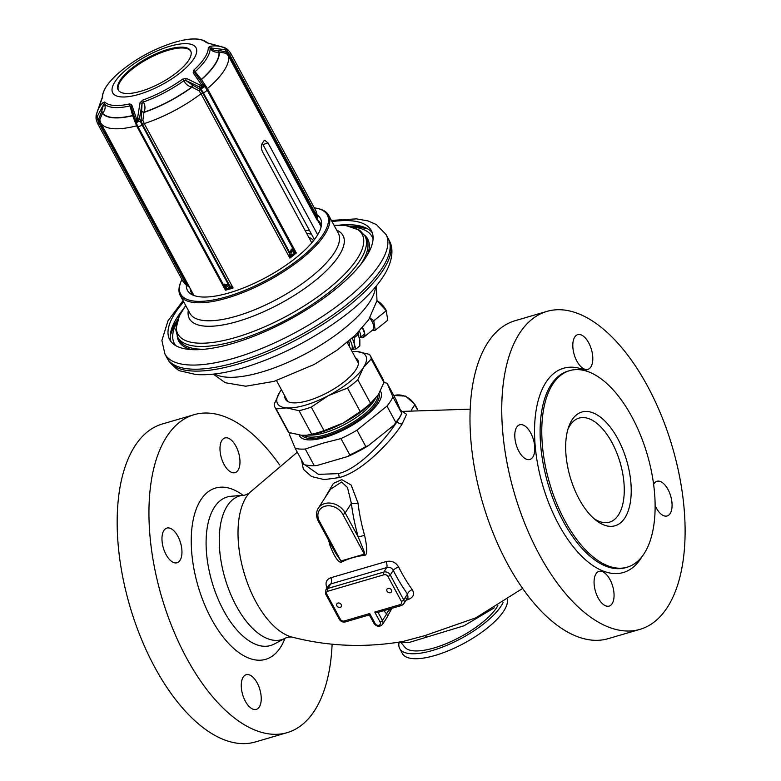 <?xml version="1.0" encoding="UTF-8"?>
<svg xmlns="http://www.w3.org/2000/svg" width="781" height="781" viewBox="0 0 781 781"><rect width="100%" height="100%" fill="white"/><g stroke="black" fill="none" stroke-linecap="round" stroke-linejoin="round"><path stroke-width="1.17" d="M301.534 460.019L303.389 469.313L311.541 476.537L324.261 479.602L339.091 477.611C363.487 471.597 393.282 438.492 402.166 423.937L406.589 414.291L402.186 411.489M522.655 588.415L475.785 617.859L424.581 635.724L402.771 641.533C364.912 647.908 327.942 646.414 291.869 637.042C289.214 636.857 286.998 637.257 285.231 638.233L274.258 644.032A77.368 38.445 73.7 0 1 218.651 600.355A77.368 38.445 73.7 0 1 214.345 507.328A77.368 38.445 -106.3 0 1 231 496.286L243.369 495.252C244.844 495.798 251.384 491.874 249.598 492.674L297.307 452.199M494.246 607.862L464.021 625.786L409.547 642.343L401.141 642.685L399.843 641.777M364.659 555.311A5.018 2.167 -96.3 0 0 364.327 554.139C363.682 551.972 367.539 558.991 358.245 537.074L345.192 512.941A16.059 12.799 -147.2 0 0 331.681 503.286A16.059 12.799 -147.2 0 0 318.316 508.158L330.48 489.257L341.619 482.023L347.467 487.471L351.372 503.345A116.779 58.038 73.7 0 0 358.245 537.074L364.571 535.317C368.993 555.115 365.371 555.32 364.659 555.311C356.282 556.297 348.599 558.542 341.6 562.056C341.434 562.349 337.265 564.448 329.992 545.441A111.771 55.549 -106.3 0 1 328.557 540.13M324.691 498.249L333.419 483.332L341.834 479.651L351.167 485.06L357.991 503.032A111.771 55.549 73.7 0 0 364.571 535.317M406.071 600.228L408.717 599.32C413.608 597.162 414.779 593.931 412.231 589.626A109.545 54.445 -106.3 0 1 398.613 566.986C395.713 562.183 391.506 560.377 385.999 561.598L330.851 577.745C326.233 579.502 324.955 582.909 326.995 587.956A109.545 54.445 73.7 0 0 327.044 588.054M383.881 610.654A117.306 58.292 73.7 0 0 386.663 613.964A5.018 2.958 139 0 1 391.515 608.985L386.741 617.839M497.887 605.665A54.211 18.607 151.6 0 1 434.099 647.937A54.211 18.607 151.6 0 1 404.802 647.185L401.141 642.685M503.169 602.336A59.229 20.326 151.6 0 1 501.148 605.958A59.229 20.326 -28.4 0 1 446.771 645.35A59.229 20.326 -28.4 0 1 399.716 648.572A59.229 20.326 -28.4 0 1 399.159 642.128M507.386 599.544A59.229 20.326 151.6 0 1 503.823 610.918A59.229 20.326 -28.4 0 1 449.456 650.3A59.229 20.326 -28.4 0 1 402.391 653.531L399.716 648.572M287.164 732.646L255.387 741.95A165.65 82.317 73.7 0 1 140.863 637.735A165.65 82.317 73.7 0 1 134.849 446.117A165.65 82.317 -106.3 0 1 162.302 424.005L194.069 414.701A165.65 82.317 -106.3 0 0 166.617 436.823A165.65 82.317 73.7 0 0 172.64 628.432A165.65 82.317 73.7 0 0 287.164 732.646A165.65 82.317 73.7 0 0 314.616 710.534A165.65 82.317 -106.3 0 0 332.11 644.198M194.069 414.701A165.65 82.317 -106.3 0 1 279.627 464.949M166.06 554.608A18.07 8.981 -106.3 0 1 166.89 528.083A18.07 8.981 -106.3 0 1 177.873 536.254A18.07 8.981 -106.3 0 1 177.043 562.769A18.07 8.981 -106.3 0 1 166.06 554.608M224.079 464.48A18.07 8.981 -106.3 0 1 224.908 437.956A18.07 8.981 -106.3 0 1 235.891 446.117A18.07 8.981 -106.3 0 1 235.061 472.642A18.07 8.981 -106.3 0 1 224.079 464.48M245.341 701.231A18.07 8.981 -106.3 0 1 246.171 674.716A18.07 8.981 -106.3 0 1 257.154 682.877A18.07 8.981 -106.3 0 1 256.324 709.392A18.07 8.981 -106.3 0 1 245.341 701.231M593.892 518.545A54.211 26.945 73.7 0 0 609.502 522.157A54.211 26.945 73.7 0 0 618.484 514.923A54.211 26.945 -106.3 0 0 616.512 452.209A54.211 26.945 -106.3 0 0 579.033 418.108A54.211 26.945 -106.3 0 0 570.052 425.342A54.211 26.945 73.7 0 0 567.836 429.57M571.985 419.973A59.229 29.434 -106.3 0 1 617.81 438.824A59.229 29.434 -106.3 0 1 624.907 517.842A59.229 29.434 73.7 0 1 595.913 520.244A59.229 29.434 73.7 0 1 568.627 427.051A59.229 29.434 73.7 0 1 571.985 419.973M552.704 384.301A102.399 50.892 73.7 0 0 556.423 502.759A102.399 50.892 73.7 0 0 627.221 567.182A102.399 50.892 73.7 0 0 644.198 553.514A102.399 50.892 -106.3 0 0 640.469 435.056A102.399 50.892 -106.3 0 0 569.681 370.633A102.399 50.892 -106.3 0 0 552.704 384.301M519.433 333.516A165.65 82.317 73.7 0 0 525.457 525.135A165.65 82.317 73.7 0 0 639.981 629.349A165.65 82.317 73.7 0 0 667.433 607.237A165.65 82.317 -106.3 0 0 661.409 415.619A165.65 82.317 -106.3 0 0 546.885 311.404A165.65 82.317 -106.3 0 0 519.433 333.516M516.71 427.197A18.07 8.981 73.7 0 0 517.373 448.099A18.07 8.981 73.7 0 0 529.86 459.472A18.07 8.981 73.7 0 0 532.857 457.061A18.07 8.981 73.7 0 0 532.203 436.159A18.07 8.981 73.7 0 0 519.707 424.786A18.07 8.981 73.7 0 0 516.71 427.197M595.991 573.82A18.07 8.981 73.7 0 0 596.645 594.731A18.07 8.981 73.7 0 0 609.141 606.095A18.07 8.981 73.7 0 0 612.138 603.684A18.07 8.981 73.7 0 0 611.484 582.782A18.07 8.981 73.7 0 0 598.988 571.409A18.07 8.981 73.7 0 0 595.991 573.82M655.132 505.688A18.07 8.981 73.7 0 0 667.159 515.968A18.07 8.981 73.7 0 0 670.157 513.556A18.07 8.981 73.7 0 0 669.493 492.655A18.07 8.981 73.7 0 0 657.006 481.281A18.07 8.981 73.7 0 0 654.009 483.693A18.07 8.981 73.7 0 0 653.619 484.366M574.728 337.07A18.07 8.981 73.7 0 0 575.382 357.971A18.07 8.981 73.7 0 0 587.878 369.345A18.07 8.981 73.7 0 0 590.875 366.933A18.07 8.981 73.7 0 0 590.221 346.022A18.07 8.981 73.7 0 0 577.725 334.659A18.07 8.981 73.7 0 0 574.728 337.07M546.885 311.404L515.118 320.708A165.65 82.317 -106.3 0 0 487.666 342.82A165.65 82.317 73.7 0 0 493.68 534.438A165.65 82.317 73.7 0 0 608.204 638.653L639.981 629.349M320.776 224.215A73.287 25.158 -28.4 0 0 318.697 222.234M192.048 293.822A73.287 25.158 151.6 0 1 191.53 290.991M321.245 226.344A73.287 25.158 -28.4 0 0 320.21 222.917A73.287 25.158 -28.4 0 0 317.35 219.744M193.571 295.374A73.287 25.158 151.6 0 1 191.277 292.631A73.287 25.158 151.6 0 1 190.183 288.501M317.115 214.96A75.601 25.949 -28.4 0 1 321.557 224.118A75.601 25.949 -28.4 0 1 229.233 292.855A75.601 25.949 151.6 0 1 191.55 294.417A75.601 25.949 151.6 0 1 186.337 284.87M181.914 279.442A83.323 28.604 151.6 0 0 180.753 282.156A83.323 28.604 151.6 0 0 226.705 296.77A83.323 28.604 -28.4 0 0 311.268 248.465A83.323 28.604 -28.4 0 0 317.203 208.371A83.323 28.604 -28.4 0 0 314.304 207.863M328.576 215.175L338.319 233.187A84.328 28.946 -28.4 0 1 312.166 276.093A84.328 28.946 -28.4 0 1 236.565 316.12A84.328 28.946 -28.4 0 1 189.959 313.406L180.216 295.394A84.328 28.946 151.6 0 0 226.832 298.117A84.328 28.946 -28.4 0 0 302.432 258.091A84.328 28.946 -28.4 0 0 328.576 215.175A84.328 28.946 -28.4 0 0 318.414 208.644L317.203 208.371M180.216 295.394A84.328 28.946 151.6 0 1 180.313 283.318L180.753 282.156M175.774 345.651A112.376 38.572 151.6 0 1 176.691 322.602M373.064 238.976A112.376 38.572 -28.4 0 0 353.276 227.125M338.934 225.182A114.631 39.343 151.6 0 1 372.312 232.797M182.92 309.54A114.631 39.343 -28.4 0 0 171.01 341.639M183.691 301.808A114.631 39.343 -28.4 0 0 169.711 339.667A114.631 39.343 -28.4 0 0 233.07 343.357A114.631 39.343 151.6 0 0 335.83 288.95A114.631 39.343 151.6 0 0 371.375 230.629A114.631 39.343 151.6 0 0 332.042 221.589M386.019 234.495L388.264 238.644A125.673 43.14 151.6 0 1 388.547 239.181A125.673 43.14 151.6 0 1 348.687 303.087A125.673 43.14 151.6 0 1 236.633 362.238A125.673 43.14 151.6 0 1 167.466 358.713A125.673 43.14 151.6 0 1 167.173 358.186L164.928 354.037A125.673 43.14 -28.4 0 0 234.388 358.098A125.673 43.14 151.6 0 0 347.057 298.44A125.673 43.14 151.6 0 0 386.019 234.495L376.374 224.557L368.124 220.945L356.546 218.865L331.408 220.408M284.87 396.074A41.159 14.126 -28.4 0 0 285.465 399.276A41.159 14.126 -28.4 0 0 308.212 400.604A41.159 14.126 -28.4 0 0 345.114 381.069A41.159 14.126 -28.4 0 0 357.874 360.129A41.159 14.126 -28.4 0 0 355.521 357.874M356.78 351.509A50.199 17.231 -28.4 0 0 352.075 351.509L356.78 351.509A50.199 17.231 -28.4 0 1 363.468 367.46L371.2 358.977A54.211 18.607 -28.4 0 0 370.389 355.833A54.211 18.607 -28.4 0 0 369.237 354.291L356.78 351.509M324.008 430.634L311.277 407.096L328.362 395.655A50.199 17.231 -28.4 0 0 363.468 367.46L357.815 379.781A54.211 18.607 -28.4 0 1 347.506 388.05L328.362 395.655A50.199 17.231 -28.4 0 1 286.559 407.897L299.016 410.689L311.746 434.226A54.211 18.607 -28.4 0 0 324.008 430.634L343.162 423.029L360.236 411.587L347.506 388.05M281.424 389.699L279.862 391.945A50.199 17.231 -28.4 0 0 286.559 407.897L276.171 408.941A54.211 18.607 -28.4 0 1 275.019 407.399A54.211 18.607 -28.4 0 1 274.209 404.255L279.862 391.945A50.199 17.231 -28.4 0 1 281.433 389.709M275.019 407.399L287.75 430.946A54.211 18.607 -28.4 0 0 288.902 432.479L301.359 435.271L306.66 435.232L311.746 434.226M288.902 432.479L276.171 408.941M311.277 407.096A54.211 18.607 151.6 0 1 299.016 410.689M360.236 411.587A54.211 18.607 -28.4 0 0 370.545 403.318L378.268 394.835L383.93 382.514L371.2 358.977M370.545 403.318L357.815 379.781M375.954 398.037A50.199 17.231 -28.4 0 1 375.837 398.183A50.199 17.231 -28.4 0 1 343.162 423.029A50.199 17.231 151.6 0 1 307.47 435.144L306.66 435.232M383.93 382.514A54.211 18.607 -28.4 0 0 383.12 379.371L370.389 355.833M375.153 399.013A42.77 14.683 -28.4 0 1 324.623 432.742A42.77 14.683 151.6 0 1 308.544 435.027M380.357 391.193A46.225 15.864 -28.4 0 1 367.295 414.731A46.225 15.864 -28.4 0 1 325.033 437.35A46.225 15.864 151.6 0 1 299.123 435.027M290.268 432.928A59.229 20.326 -28.4 0 0 289.468 434.636L295.179 448.265L304.024 464.617A59.229 20.326 151.6 0 0 305.049 464.88A59.229 20.326 151.6 0 0 314.108 465.388L317.018 465.496L347.809 456.485L349.82 454.933L340.975 438.58L322.807 443.227L305.264 449.036A59.229 20.326 151.6 0 1 295.179 448.265M305.264 449.036L314.108 465.388M340.975 438.58A59.229 20.326 151.6 0 0 356.976 430.175L365.811 446.527A59.229 20.326 151.6 0 1 349.82 454.933M356.976 430.175L386.966 406.091A59.229 20.326 -28.4 0 0 392.872 396.904L387.161 383.276L396.006 399.628L401.717 413.256L392.872 396.904M383.891 382.622A59.229 20.326 151.6 0 1 387.161 383.276M317.018 465.496A58.224 19.984 151.6 0 1 306.259 465.154L305.049 464.88M401.766 413.178L401.61 413.598A58.224 19.984 151.6 0 1 394.19 424.932L368.329 445.697A58.224 19.984 151.6 0 1 347.809 456.485M368.329 445.697L365.811 446.527M386.966 406.091L395.811 422.443L394.19 424.932M395.811 422.443A59.229 20.326 -28.4 0 0 401.717 413.256L401.776 413.149M304.971 464.861L318.463 474.37L338.329 473.628C360.266 468.62 388.294 435.866 397.002 421.564L397.138 421.349M401.473 412.427L400.311 409.654M349.253 346.286A10.036 4.432 -128.8 0 0 348.648 341.19M350.025 340.008A14.058 6.209 51.2 0 1 350.034 340.028A14.058 6.209 -128.8 0 1 351.313 350.093M351.323 350.122L353.1 348.697A14.058 6.209 -128.8 0 0 354.232 344.06A14.058 6.209 -128.8 0 0 352.143 338.339A14.058 6.209 51.2 0 0 352.065 338.202M357.337 333.223L359.836 339.462L359.846 345.885L355.98 348.99L352.251 349.38M358.089 334.619L354.232 337.724L354.232 344.06L355.98 348.99M357.386 333.165A14.058 6.209 51.2 0 1 358.645 335.635A14.058 6.209 51.2 0 1 358.762 335.908M353.295 337.089L354.232 337.724M358.743 335.869A8.435 3.729 -128.8 0 0 358.01 332.53M359.524 338.007A9.762 4.315 -128.8 0 0 359.777 337.831A9.762 4.315 -128.8 0 0 359.367 331.134M314.421 239.572L262.299 143.362M309.647 230.746A66.258 22.747 -28.4 0 0 305.049 230.405M189.432 287.115L193.776 295.14A72.282 24.807 -28.4 0 0 194 295.53M191.911 293.383L192.624 293.012M311.775 242.842L262.504 151.709C261.059 148.488 260.952 145.774 262.162 143.558A72.282 24.807 -28.4 0 0 263.802 141.01L264.7 140.238L268.078 143.04L263.021 144.524M317.682 234.778L268.078 143.04M321.147 226.783A72.282 24.807 -28.4 0 0 320.942 226.383L316.949 219.002M137.729 126.249L224.762 287.164L225.465 290.22L226.851 288.804L224.703 284.118L228.54 287.34L233.119 287.984L230.698 286.383A2.011 0.732 95.1 0 1 230.141 287.838A72.779 24.982 151.6 0 1 226.851 288.804A2.011 1.874 3.8 0 1 225.153 288.004L224.762 287.164A2.011 1.65 -30.3 0 0 226.412 287.964M136.402 123.291L133.444 114.046A2.011 1.484 -17.8 0 1 132.682 115.715L130.007 105.933A2.011 1.201 -102.6 0 1 129.792 103.902A59.053 20.267 151.6 0 1 104.693 101.979L102.701 102.858C99.089 106.665 96.971 110.97 96.356 115.773L96.083 118.732L96.122 115.207L102.614 97.01A59.053 20.267 151.6 0 1 117.316 74.156L118.487 73.17M137.515 125.848A2.011 0.693 -28.4 0 0 136.577 125.839L132.682 115.715A66.395 22.786 -28.4 0 1 102.379 113.391L99.783 119.883L100.788 123.095L189.666 287.476L187.821 285.143A2.011 0.693 117.1 0 0 187.996 285.807A2.011 0.693 117.1 0 0 188.172 285.836L189.666 287.476L184.941 283.806L182.764 281.014L97.391 123.134A3.017 1.035 -28.4 0 0 99.06 123.232A11.549 10.836 -22.7 0 1 97.898 119.493L98.582 119.513L99.685 123.047A2.011 0.693 151.6 0 1 100.788 123.095A72.282 24.807 151.6 0 0 136.577 125.839L225.465 290.22A72.282 24.807 -28.4 0 0 229.243 289.175A72.282 24.807 -28.4 0 0 233.119 287.984L144.241 123.593L142.874 120.362L143.948 112.425A66.395 22.786 -28.4 0 0 192.019 87.15L191.736 87.111C187.987 86.105 185.38 83.957 183.925 80.677A2.011 0.654 -125.7 0 0 182.617 79.164A59.053 20.267 151.6 0 1 142.816 100.085L140.063 102.701L137.515 118.38L137.554 121.953L131.872 105.093L129.792 103.902M133.444 114.046L131.11 106.704A2.011 1.425 -17.8 0 1 131.872 105.093M136.392 123.252L136.421 123.33A11.549 5.74 -106.3 0 0 137.7 126.19A3.017 1.035 -28.4 0 0 137.71 126.219L224.293 286.344A2.011 1.377 -29.5 0 1 224.264 286.285L224.703 284.118L228.608 285.016L142.044 124.921A11.549 5.74 -106.3 0 1 140.453 121.153L139.516 118.195L137.612 122.158L135.172 119.464L131.11 106.704L130.007 105.933A60.274 20.687 151.6 0 1 104.39 103.971A2.011 1.874 -44.5 0 1 104.693 101.979M184.931 283.767L182.705 280.896L185.624 283.327L99.06 123.232L99.685 123.047L186.854 284.255L186.434 284.928L184.941 283.806L185.624 283.327L187.821 285.143M97.391 123.134L96.043 118.829L96.102 115.149L101.393 99.734M102.126 98.279A2.011 1.855 -2.3 0 1 102.126 98.25L102.506 94.696L104.332 89.874C106.89 84.934 111.214 79.701 117.296 74.175A2.011 1.103 47.8 0 1 117.296 74.175A2.011 1.103 47.8 0 1 117.316 74.156M101.286 99.773L102.135 98.094A2.011 1.855 -2.3 0 1 102.614 97.01M181.085 40.632L181.143 40.622A2.011 1.201 77.4 0 0 181.085 40.632A59.053 20.267 151.6 0 1 206.184 42.555L224.713 47.602L227.632 49.564L224.948 48.168C220.525 46.011 215.644 45.386 210.294 46.294L208.273 47.524A59.053 20.267 151.6 0 1 193.561 70.378L193.2 72.848L203.216 87.365L200.453 85.295L186.317 78.373L182.617 79.164M316.442 217.518A2.011 0.625 8.5 0 1 316.969 218.036L317.301 220.379L316.256 216.23L316.295 211.631M316.988 219.285A72.282 24.807 -28.4 0 1 317.301 220.379L317.125 216.2L316.256 216.23L229.087 55.012L229.614 54.592L316.178 214.687L317.047 214.336L315.973 210.948M316.91 218.153A2.011 0.625 8.5 0 0 316.969 218.045L317.037 214.306M317.301 220.379L228.423 55.988A2.011 0.693 -28.4 0 1 229.087 55.012L226.734 52.142L218.26 50.267A2.011 0.918 -104 0 0 219.236 51.956L218.973 52.024C215.009 52.61 212.061 51.4 210.109 48.393A2.011 1.855 177.7 0 0 208.273 47.524M227.164 49.144L227.818 49.779L224.85 49.672L211.192 47.992L210.109 48.393A60.274 20.687 151.6 0 1 195.094 71.715L195.025 73.102L206.867 89.532A2.011 0.693 151.6 0 1 207.443 88.585A72.282 24.807 151.6 0 0 228.423 55.988L226.275 53.381L219.236 51.956A66.395 22.786 -28.4 0 1 201.478 79.555L207.443 88.585L296.321 252.966L294.564 251.511A2.011 1.845 113.5 0 1 294.242 253.366L296.321 252.966A72.282 24.807 -28.4 0 1 289.897 258.13L291.918 254.02L291.313 249.1L294.242 253.366A72.779 24.982 151.6 0 1 291.479 255.592A2.011 0.83 28.6 0 1 289.907 255.25L289.858 254.098A2.011 1.132 7.8 0 0 291.918 254.02M218.26 50.267L217.987 50.335C214.931 50.872 212.666 50.091 211.192 47.992A2.011 0.918 -101 0 0 210.294 46.294M289.907 255.25L289.897 258.13L201.01 93.749L199.077 90.811L192.019 87.15A2.011 0.82 -82.2 0 0 192.458 85.002L200.58 89.649L202.699 92.89L289.858 254.098L291.313 249.1L293.539 249.871L294.037 250.75A2.011 1.65 149.7 0 1 293.705 252.585M291.889 252.448A2.011 1.025 -5.5 0 1 289.888 252.8L203.324 92.705A3.017 1.035 -28.4 0 0 206.975 89.776L293.539 249.871A2.011 1.377 150.5 0 1 293.139 251.443M193.2 72.848A2.011 1.435 146 0 1 195.025 73.102L202.806 83.909L203.724 87.208L204.72 86.349A11.549 5.096 -128.8 0 1 206.975 89.776L294.564 251.511M203.411 87.199L203.138 87.677L199.165 86.837L185.819 80.502A2.011 0.781 -79.6 0 1 186.317 78.373M192.458 85.002L185.819 80.502L183.925 80.677A60.274 20.687 151.6 0 1 143.304 102.038A2.011 0.781 -109.6 0 1 142.816 100.085M142.083 111.292A2.011 0.722 -152.2 0 0 144.085 112.161C145.481 108.452 145.217 105.074 143.304 102.038L142.074 103.492L141.068 120.938L142.572 124.491A2.011 0.693 151.6 0 1 144.241 123.593A72.282 24.807 151.6 0 0 201.01 93.749A2.011 0.693 -28.4 0 1 202.699 92.89L203.324 92.705A11.549 5.096 -128.8 0 0 201.068 89.278L199.165 86.837L200.453 85.295M227.203 286.461A2.011 0.986 128.1 0 0 228.608 285.016L229.731 285.709A2.011 1.074 114.8 0 1 228.54 287.34M224.811 287.242L224.293 286.344A2.011 1.377 -29.5 0 0 225.709 286.891M135.211 122.597L136.109 122.422A11.549 5.74 -106.3 0 0 136.421 123.33L137.71 126.219A3.017 1.035 -28.4 0 0 142.044 124.921L142.572 124.491L229.731 285.709L230.698 286.383M142.874 120.362L137.651 121.826M117.296 74.175L118.204 73.355C134.849 59.141 153.74 48.764 174.876 42.233L179.806 40.905M102.701 102.858A2.011 1.025 -135.1 0 0 103.531 104.586L104.39 103.971C105.806 107.261 105.201 110.336 102.575 113.216L102.379 113.391A2.011 1.025 -132 0 0 101.598 111.605L98.582 119.513A2.011 0.664 173.5 0 1 99.783 119.883M101.598 111.605L103.531 104.586L96.083 118.732M96.356 115.773A2.011 0.84 -172.2 0 0 97.576 116.584L97.898 119.493A3.017 0.996 -6.3 0 1 96.141 119.005L96.034 118.741M137.515 118.38L139.516 118.195L142.074 103.492A2.011 0.693 -155 0 0 140.063 102.701M192.165 84.963A2.011 0.82 -82.4 0 1 191.736 87.111A66.141 22.698 151.6 0 1 144.085 112.161L143.948 112.425A2.011 0.722 -152.3 0 1 141.947 111.556M167.847 49.418A41.159 14.126 151.6 0 1 190.593 50.745A41.159 14.126 151.6 0 1 177.834 71.686A41.159 14.126 151.6 0 1 140.931 91.221A41.159 14.126 151.6 0 1 118.185 89.893A41.159 14.126 151.6 0 1 130.944 68.953A41.159 14.126 151.6 0 1 167.847 49.418M118.429 90.303A41.159 14.126 151.6 0 1 131.872 69.392A41.159 14.126 151.6 0 1 168.296 50.248A41.159 14.126 151.6 0 1 190.798 51.165M207.541 42.867A2.011 1.874 135.5 0 0 206.184 42.555M224.606 47.543L227.603 49.476M317.145 216.21L315.954 210.909L230.59 53.03A3.017 1.035 -28.4 0 1 229.614 54.592A11.549 10.836 157.3 0 0 227.115 51.556A3.017 0.927 -50.3 0 0 227.818 49.779L227.632 49.564M217.987 50.335A2.011 0.918 -104.1 0 0 218.973 52.024A66.141 22.698 151.6 0 1 201.361 79.379L195.094 71.715A2.011 1.103 -132.2 0 0 193.561 70.378M199.477 79.086A2.011 1.503 146.3 0 0 201.361 79.379L201.478 79.555A2.011 1.503 146.3 0 1 199.594 79.262M199.077 90.811L203.216 87.365M320.591 225.738L321.118 225.455M357.991 503.032A5.018 1.357 172.9 0 1 351.372 503.345L345.192 512.941A2.011 0.693 -28.4 0 1 342.869 514.445L364.327 554.139L340.916 560.992A5.018 2.753 -117.1 0 1 341.6 562.056M340.916 560.992L335.449 552.86L318.345 521.239A2.011 0.693 151.6 0 0 319.458 521.298L340.916 560.992M331.232 545.07L329.992 545.441M330.851 577.745A5.018 2.899 -103.4 0 1 330.734 583.954L328.889 585.174L325.853 589.899L325.794 594.302L339.257 619.187C340.75 621.52 342.81 622.428 345.436 621.91L369.403 614.891M385.999 561.598A5.018 2.06 -108.9 0 1 386.751 567.553L330.734 583.954L327.835 588.464A5.018 4.003 -147.2 0 0 325.853 589.899M398.613 566.986A5.018 1.513 -26.7 0 0 393.253 570.355C391.74 567.719 389.573 566.781 386.751 567.553L383.842 572.063L327.835 588.464A2.011 0.996 -106.3 0 0 328.069 591.149A3.017 2.402 -147.2 0 0 326.907 594.37L340.36 619.255A3.017 2.402 -147.2 0 0 344.216 621.002L369.716 613.534L369.598 614.667M412.231 589.626A5.018 2.528 -35.8 0 0 407.487 594.019A114.524 56.915 -106.3 0 1 393.253 570.355L390.266 574.992A5.018 4.003 -147.2 0 0 383.842 572.063A2.011 0.996 -106.3 0 0 384.086 574.748L328.069 591.149M408.717 599.32A5.018 2.05 71 0 0 407.409 598.158M406.003 598.685L408.024 597.192L407.487 594.019L403.728 599.876L390.266 574.992A2.011 0.693 -28.4 0 1 387.942 576.495A3.017 2.402 -147.2 0 0 384.086 574.748M369.716 613.534L375.095 623.492A2.011 0.693 151.6 0 1 373.992 623.423C376.706 626.87 379.537 627.211 382.485 624.458A5.018 4.003 -147.2 0 0 382.446 620.514L386.663 613.964L387.766 616.248M388.069 588.376A2.607 2.079 -147.2 0 0 387.034 589.118A2.607 2.079 -147.2 0 0 387.503 591.783A2.607 2.079 -147.2 0 0 390.402 592.691A2.607 2.079 -147.2 0 0 391.427 591.939A2.607 2.079 -147.2 0 0 390.959 589.284A2.607 2.079 -147.2 0 0 388.069 588.376M337.9 603.059A2.607 2.079 -147.2 0 0 336.875 603.801A2.607 2.079 -147.2 0 0 337.343 606.466A2.607 2.079 -147.2 0 0 340.233 607.374A2.607 2.079 -147.2 0 0 341.268 606.632A2.607 2.079 -147.2 0 0 340.799 603.967A2.607 2.079 -147.2 0 0 337.9 603.059M375.095 623.492A3.017 2.402 -147.2 0 0 378.951 625.249A3.017 2.402 -147.2 0 0 380.113 622.027L374.734 612.07L377.955 612.216M386.81 311.804A11.744 5.184 -128.8 0 0 386.702 311.551A11.744 5.184 -128.8 0 0 385.96 310.037A11.744 5.184 -128.8 0 0 379.019 301.983A11.744 5.184 -128.8 0 0 378.795 301.827M371.961 330.588L375.231 330.256L387.737 320.22L386.263 310.74L376.998 300.587M386.263 310.74L373.757 320.786L369.94 317.838M360.695 337.509A11.744 5.184 -128.8 0 0 363.8 337.138L372.722 329.972A11.744 5.184 -128.8 0 0 371.922 321.323A11.744 5.184 -128.8 0 0 369.803 318.062M375.231 330.256L373.757 320.786M291.869 637.042A78.5 39.011 73.7 0 1 245.361 577.032A78.5 39.011 73.7 0 1 246.386 496.862A78.5 39.011 -106.3 0 1 249.598 492.674M424.581 635.724A5.018 2.499 -106.3 0 1 426.856 637.355M243.369 495.252A74.869 37.205 -106.3 0 0 227.242 505.942A74.869 37.205 73.7 0 0 231.41 595.971A74.869 37.205 73.7 0 0 285.231 638.233M243.057 495.281A89.229 44.341 -106.3 0 0 200.756 499.957A89.229 44.341 73.7 0 0 211.446 618.991A89.229 44.341 73.7 0 0 280.477 647.4A89.229 44.341 -106.3 0 0 284.948 638.38M569.681 370.633L568.002 371.121A102.399 50.892 -106.3 0 0 551.035 384.799A102.399 50.892 73.7 0 0 554.754 503.247A102.399 50.892 73.7 0 0 625.552 567.67L627.221 567.182M642.031 556.57A106.411 52.883 -106.3 0 1 640.967 558.298A106.411 52.883 73.7 0 1 558.649 524.422A106.411 52.883 73.7 0 1 545.89 382.456A106.411 52.883 -106.3 0 1 587.878 371.58M313.503 240.753A58.936 20.228 -28.4 0 0 308.827 237.385M311.492 234.173A64.96 22.298 -28.4 0 0 306.777 233.597M306.748 233.548A65.096 22.346 151.6 0 1 311.453 234.095M336.66 230.131A87.326 29.971 151.6 0 1 280.447 303.458A87.326 29.971 151.6 0 1 188.309 310.35M185.712 305.556A104.752 35.955 -28.4 0 0 220.906 341.092A104.752 35.955 -28.4 0 0 344.538 274.248A104.752 35.955 -28.4 0 0 334.073 225.338L346.032 225.592L359.729 230.239L364.903 235.921A106.411 36.522 151.6 0 1 288.667 318.668A106.411 36.522 151.6 0 1 177.687 337.148L175.764 329.709L179.376 315.7L185.712 305.556M177.687 337.148L179.181 339.901A106.411 36.522 -28.4 0 0 204.69 349.224M360.217 265.13A106.411 36.522 -28.4 0 0 366.396 238.683L364.903 235.921M364.376 235.022A107.417 36.873 151.6 0 1 367.392 254.948M192.243 349.654A107.417 36.873 151.6 0 1 177.228 336.22M175.998 322.172A120.655 41.413 -28.4 0 0 171.019 330.753M353.295 226.305A120.655 41.413 151.6 0 1 363.204 226.841M388.547 239.181L389.514 241.173A125.585 43.101 -28.4 0 1 349.683 305.029A125.585 43.101 -28.4 0 1 237.717 364.141A125.585 43.101 151.6 0 1 168.598 360.617L167.466 358.713M214.707 373.982A93.359 32.05 151.6 0 0 261.42 372.137A93.359 32.05 -28.4 0 0 375.446 287.066M303.936 435.368A42.77 14.683 -28.4 0 0 325.716 434.763A42.77 14.683 -28.4 0 0 377.955 395.313M302.042 435.32A43.775 15.024 -28.4 0 0 325.833 436.101A43.775 15.024 -28.4 0 0 378.951 393.731M402.166 423.937A5.018 4.003 32.8 0 1 397.002 421.564M339.091 477.611A5.018 2.499 73.7 0 0 338.329 473.628M349.146 346.1A9.87 4.364 -128.8 0 0 348.541 341.277M137.417 121.895L136.109 122.422L135.172 119.464L136.031 118.819M133.375 113.841A2.011 1.494 -17.8 0 1 132.624 115.52A66.141 22.698 151.6 0 1 102.575 113.216A2.011 1.025 -131.9 0 0 101.803 111.419M224.948 48.168A2.011 0.771 -64.5 0 1 224.85 49.672L227.115 51.556L226.734 52.142A2.011 0.615 -50.1 0 0 226.275 53.381M201.693 84.299L202.806 83.909L204.72 86.349L205.51 85.646M169.877 46.264A47.368 16.264 -28.4 0 0 114.934 81.868A47.368 16.264 -28.4 0 0 138.901 94.374A47.368 16.264 151.6 0 0 193.834 58.77A47.368 16.264 151.6 0 0 169.877 46.264M181.143 40.622C193.766 37.722 202.65 38.533 207.775 43.072L224.713 47.602M342.869 514.445A14.058 11.198 -147.2 0 0 324.886 506.264A14.058 11.198 -147.2 0 0 319.458 521.298M380.113 622.027A2.011 0.693 -28.4 0 0 382.446 620.514L378.033 612.363M374.734 612.07L400.233 604.601A3.017 2.402 -147.2 0 0 401.395 601.38L387.942 576.495M344.216 621.002A2.011 0.996 73.7 0 0 345.436 621.91M340.36 619.255A2.011 0.693 151.6 0 1 339.257 619.187M401.785 605.246A5.018 4.003 -147.2 0 0 403.767 603.811A5.018 4.003 -147.2 0 0 403.728 599.876A2.011 0.693 -28.4 0 1 401.395 601.38M400.233 604.601A2.011 0.996 73.7 0 0 401.454 605.509L403.767 603.811L408.024 597.192M326.907 594.37A2.011 0.693 151.6 0 1 325.794 594.302M393.761 395.489L405.603 396.104L414.867 404.382A2.011 0.693 151.6 0 1 414.77 404.851L417.22 409.381M393.839 395.616A16.059 12.799 32.8 0 1 414.77 404.851L411.431 410.045M360.226 337.47L363.8 337.138A11.744 5.184 -128.8 0 0 362.999 328.479A11.744 5.184 -128.8 0 0 362.53 327.659M360.295 337.412A11.442 5.057 -128.8 0 0 362.618 328.635A11.442 5.057 -128.8 0 0 362.257 327.981M402.01 411.411L470.172 409.156M177.795 319.273L175.061 323.803L170.278 335.274M367.392 228.696L354.945 226.402L349.888 226.226M164.928 354.037L161.892 340.516L167.993 320.815L183.047 300.626M389.514 241.173C392.706 246.855 393.741 257.3 386.244 271.544C378.18 285.992 364.171 300.831 344.226 316.061C312.615 339.667 278.895 356.966 243.047 367.939C224.772 373.318 209.025 375.505 195.806 374.509L181.036 371.073C178.478 370.946 174.329 367.46 168.598 360.617M213.32 374.138L225.25 382.719L245.8 386.214L274.072 381.362L314.235 364.454L337.207 350.083L355.013 335.488L368.661 319.78L376.989 300.675L376.344 285.992M347.164 342.429L358.469 363.331M276.523 380.63L287.818 401.532M402.44 411.577L401.131 410.669M358.645 335.635L358.86 336.123M359.777 337.831L364.405 334.112M230.59 53.03L227.691 49.506M318.316 508.158C315.924 512.209 315.944 516.563 318.345 521.239M382.485 624.458L387.737 616.287M369.364 614.881L373.992 623.423M377.487 612.529L401.454 605.509M414.867 404.382L417.542 409.342M379.019 301.983L378.502 301.603"/></g></svg>
